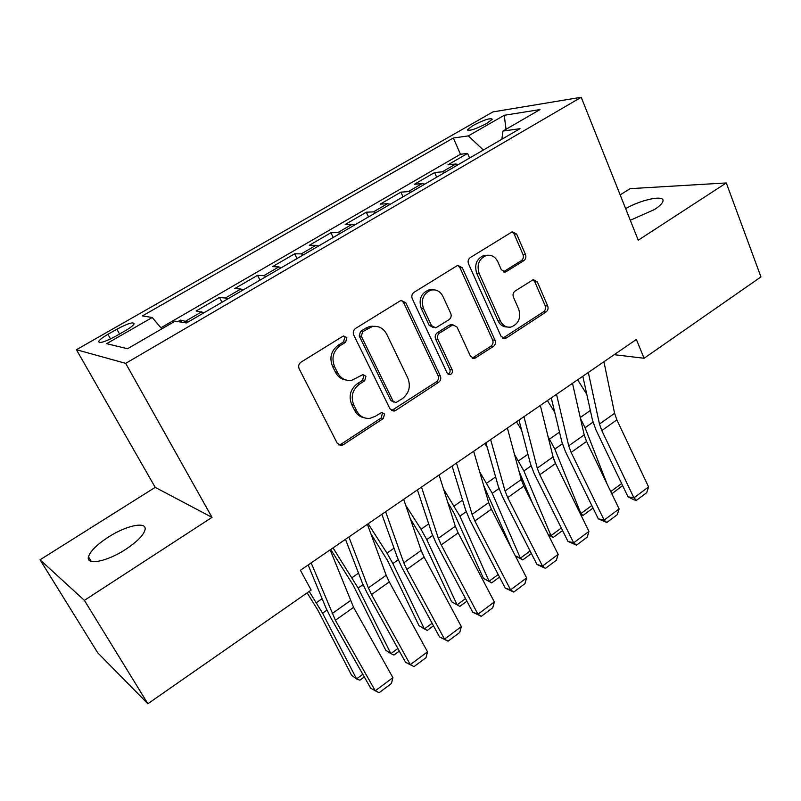 <?xml version="1.0" encoding="UTF-8"?>
<svg xmlns="http://www.w3.org/2000/svg" width="801" height="801" viewBox="0 0 801 801"><rect width="100%" height="100%" fill="white"/><g stroke="black" fill="none" stroke-linecap="round" stroke-linejoin="round"><path stroke-width="1.2" d="M346.873 337.642L343.619 335.999L342.718 336.38L301.006 362.142C298.723 363.894 298.112 366.127 299.184 368.84L337.251 443.273L341.366 445.486L343.158 444.805L383.319 418.512L384.54 413.997L381.666 412.445L375.389 416.25L370.132 418.292C364.295 418.913 359.869 416.54 356.845 411.153L353.782 405.046C350.558 396.625 352.45 389.656 359.449 384.14L364.675 380.805L365.917 376.24L362.853 374.648L351.859 380.275C345.672 381.116 340.946 378.663 337.692 372.926L334.568 366.678C331.264 358.087 333.176 351.048 340.305 345.551L345.621 342.257L346.873 337.642M345.862 379.974C341.346 379.304 337.932 376.81 335.629 372.505L332.505 366.287C329.211 357.727 331.123 350.708 338.232 345.231L343.539 341.937L344.78 337.341L343.559 336.019M338.673 444.885L341.096 444.165L381.156 417.972L382.377 413.466L381.576 412.465M364.085 417.732C359.959 416.951 356.845 414.578 354.743 410.623L351.689 404.535C348.465 396.145 350.357 389.196 357.336 383.689L362.553 380.375L363.784 375.819L362.793 374.658M630.297 220.255L654.447 209.542C659.664 206.137 662.507 203.314 662.978 201.061C664.65 194.673 641.431 199.519 625.641 208.58M108.295 537.131C96.921 544.56 90.313 551.128 88.46 556.825C85.707 565.776 106.873 561.741 125.617 549.406C136.901 541.907 143.359 535.428 144.991 529.972C147.474 520.98 126.538 525.256 108.295 537.131M472.99 125.517L467.534 129.682C469.116 131.294 475.554 129.201 486.848 123.394L492.235 119.259C490.572 117.687 484.164 119.77 472.99 125.517M523.824 260.685C525.776 259.144 526.337 257.091 525.486 254.528L516.655 234.082L512.36 231.729L470.237 257.592C468.195 259.164 467.634 261.266 468.535 263.899L501.066 336.34L504.99 338.563L506.262 338.032L546.052 311.99C547.964 310.438 548.515 308.405 547.684 305.912L537.311 281.892L533.296 279.619L515.103 291.033C513.131 292.595 512.58 294.658 513.441 297.201L518.728 309.206C521.181 318.027 518.607 323.974 510.998 327.048C506.342 327.719 502.818 325.727 500.435 321.051L479.118 273.401C476.565 264.761 478.958 258.783 486.287 255.479C491.363 254.528 495.198 256.6 497.801 261.717L501.326 269.717L505.511 272.04L523.824 260.685L521.331 260.635C523.283 259.103 523.834 257.051 522.993 254.498L514.172 234.112L511.949 231.869M638.247 240.2L726.297 182.938L760.95 276.916L644.094 358.267L636.364 339.454L300.415 570.282L311.148 590.067L147.885 703.729L84.395 600.37L212.015 517.376L125.677 363.344L581.216 97.271L638.247 240.2M405.807 302.768L401.271 300.425L400.13 300.906L355.534 328.46C353.331 330.152 352.73 332.335 353.752 335.028L389.997 408.85L394.062 411.063L395.664 410.432L438.648 382.297C440.7 380.635 441.271 378.533 440.35 375.979L405.807 302.768L403.574 302.578L401.341 300.405M414.027 292.315L456.88 265.842L457.902 265.401L462.317 267.754L495.048 340.275C495.919 342.798 495.358 344.871 493.376 346.473L474.472 358.508L470.507 356.285L457.071 327.108L452.885 324.836L439.629 333.016C437.556 334.658 436.986 336.77 437.917 339.364L452.154 369.822C452.845 372.215 452.124 373.817 449.972 374.638L447.168 373.086L412.285 298.753C411.324 296.1 411.904 293.957 414.027 292.315M469.606 158.027L467.594 153.422L447.909 164.856L455.679 164.035L442.302 171.814L445.136 172.285M436.695 177.201L434.623 172.555L414.467 184.26L421.987 183.629L408.29 191.599L411.053 192.14M403.023 196.816L400.88 192.15L380.245 204.125L387.494 203.704L373.456 211.864L376.14 212.475M368.54 216.901L366.327 212.205L345.201 224.47L352.16 224.26L337.782 232.62L340.375 233.301M333.226 237.476L330.943 232.741L309.296 245.306L315.954 245.316L301.226 253.887L303.729 254.658M297.051 258.543L294.698 253.787L272.52 266.663L278.848 266.903L263.749 275.694L266.162 276.535M259.985 280.13L257.552 275.344L234.813 288.54L240.811 289.031L225.331 298.042L227.644 298.973M221.997 302.267L219.474 297.451L196.165 310.978L204.055 312.72M372.024 326.067L372.285 326.598M115.975 336.09L125.076 330.863C130.112 327.929 133.116 325.617 134.107 323.934C133.667 321.612 127.92 323.374 116.866 329.211L107.915 334.327C102.808 337.301 99.724 339.654 98.673 341.406C99.024 343.769 104.791 341.997 115.975 336.09M125.677 363.344L76.425 349.717L492.945 111.91L581.216 97.271M467.594 153.422L460.465 154.263L453.346 138.002L142.408 315.914L152.23 317.486L161.812 328.871M453.346 138.002L468.325 135.91L504.24 115.284L540.024 109.577L502.978 131.054L520.009 128.671L186.453 322.973L175.119 321.151L127.549 348.735L106.633 343.679L152.23 317.486M181.547 322.182L180.435 320.11L188.125 321.992M219.474 297.451L225.331 298.042M257.552 275.344L263.749 275.694M294.698 253.787L301.226 253.887M330.943 232.741L337.782 232.62M366.327 212.205L373.456 211.864M400.88 192.15L408.29 191.599M434.623 172.555L442.302 171.814M460.465 154.263L160.901 327.799M180.435 320.11L177.872 321.601M212.015 517.376L155.214 487.358L40.05 559.799L84.395 600.37M40.05 559.799L97.772 652.865L147.885 703.729M726.297 182.938L630.087 188.656L620.174 194.893M155.214 487.358L76.425 349.717M614.197 354.683L644.094 358.267M243.164 289.932L240.811 289.031M281.301 267.714L278.848 266.903M318.498 246.047L315.954 245.316M354.793 224.911L352.16 224.26M390.207 204.285L387.494 203.704M424.78 184.14L421.987 183.629M502.978 131.054L501.837 139.254M458.542 164.475L455.679 164.035M483.363 150.017L468.325 135.91M504.24 115.284L506.022 129.291M391.559 410.583L436.355 381.877C438.407 380.215 438.978 378.112 438.057 375.569L403.574 302.578M362.613 331.714L361.361 336.3L393.021 401.041L395.894 402.603L402.332 398.678C409.091 393.261 410.943 386.422 407.879 378.172L386.643 334.057C383.349 328.06 378.513 325.576 372.125 326.628L362.613 331.714L360.48 331.434L359.238 336.009L361.361 336.3M393.972 402.162L390.838 400.55L359.238 336.009M375.309 326.317L369.972 326.367L365.987 328.02L368.13 328.29M360.48 331.434L365.987 328.02M472.19 358.147L490.963 346.162C492.945 344.56 493.496 342.498 492.625 339.984L459.944 267.674L457.701 265.461M452.755 324.826L449.321 325.106L437.326 332.745C435.263 334.377 434.693 336.48 435.624 339.073L449.842 369.441L452.154 369.822M448.009 374.147C449.912 373.176 450.522 371.604 449.842 369.441M442.893 296.32C440.21 291.244 436.265 289.171 431.058 290.092C423.288 293.466 420.755 299.594 423.469 308.465L431.469 325.566L435.734 327.859L449.031 319.689C451.093 318.067 451.654 315.954 450.743 313.361L442.893 296.32M432.84 289.822L428.765 289.942C421.006 293.316 418.482 299.424 421.196 308.265L423.469 308.465M433.441 327.599L429.176 325.306L421.196 308.265M503.378 271.849L521.331 260.635M487.509 255.239L483.864 255.439C476.555 258.743 474.172 264.7 476.715 273.311L479.118 273.401M507.113 326.978C503.058 326.958 500.024 324.906 498.002 320.821L476.715 273.311M502.768 338.232L543.529 311.789C545.441 310.237 545.982 308.215 545.161 305.732L534.798 281.782L532.905 279.739M307.133 592.86L317.707 609.891L351.579 675.243L356.575 678.918L322.593 613.206L309.186 591.428M364.305 676.935L359.879 680.199L356.575 678.918L362.823 674.312M330.142 549.856L353.581 607.338L392.901 677.646L375.269 690.802L379.163 692.685L391.449 683.493L392.901 677.646M311.168 562.893L335.399 620.284L375.269 690.802L370.673 688.189L331.023 618.162L326.077 608.219L308.145 564.975M330.703 549.466L353.071 584.99L385.692 650.182L390.858 653.646L358.147 588.084L333.016 547.874M399.319 651.083L393.972 655.028L390.858 653.646L397.877 648.48M370.843 533.696L387.604 560.66L419.023 625.691L424.36 628.955L392.86 563.554L386.993 553.141L368.15 523.744M433.501 625.831L427.283 630.427L424.36 628.955L432.099 623.248M410.322 518.748L421.346 536.9L451.594 601.761L457.091 604.825L426.763 539.594L421.036 529.251L405.696 505.251M466.893 601.181L459.844 606.387L451.594 601.761M459.844 606.387L457.091 604.825L465.531 598.607M447.799 502.487L454.307 513.681L483.444 578.362L489.091 581.236L459.894 516.184L443.534 489.021M499.524 577.09L491.664 582.888L483.444 578.362M491.664 582.888L489.091 581.236L498.192 574.527M367.369 524.275L386.192 575.268L389.286 581.916L427.524 651.824L410.312 664.66L414.007 666.632L405.516 662.267L366.948 592.65L362.212 582.717L345.481 539.323M405.516 662.267L410.312 664.66L371.544 594.552L368.38 587.894L348.876 536.98M427.524 651.824L426.012 657.661L414.007 666.632M403.674 499.333L421.166 550.467L424.13 557.106L461.336 626.602L444.525 639.138L448.039 641.19L439.539 636.965L402.012 567.739L397.486 557.826L381.887 514.302M439.539 636.965L444.525 639.138L406.808 569.441L403.784 562.793L385.631 511.729M461.336 626.602L459.754 632.43L448.039 641.19M439.088 474.993L455.318 526.247L458.152 532.875L494.357 601.972L477.947 614.217L481.271 616.349L472.77 612.244L436.245 543.418L431.909 533.526L417.421 489.892M472.77 612.244L477.947 614.217L441.241 544.92L438.347 538.282L421.496 487.088M494.357 601.972L492.725 607.789L481.271 616.349M473.651 451.243L488.67 502.607L491.383 509.216L526.627 577.901L510.587 589.866L513.741 592.079L505.241 588.094L469.686 519.669L465.531 509.796L452.094 466.062M505.241 588.094L510.587 589.866L474.863 520.98L472.089 514.352L456.48 463.048M526.627 577.901L524.925 583.709L513.741 592.079M483.664 485.466L511.649 548.725M515.283 555.804L520.38 558.177L492.255 493.316L479.709 471.959M487.258 447.449L484.805 443.584M531.403 553.551L522.793 559.909L515.333 555.904M522.793 559.909L520.38 558.177L530.112 551.008M507.393 428.064L521.251 479.509L523.844 486.107L558.157 554.382L542.477 566.077L545.471 568.36L536.97 564.485L502.347 496.47L498.372 486.607L485.937 442.803M536.97 564.485L542.477 566.077L507.704 497.591L505.051 490.983L490.623 439.589M558.157 554.382L556.405 560.179L545.471 568.36M518.978 471.098L532.745 503.819M548.114 534.407L550.978 535.619L523.894 470.958L514.482 454.387M521.561 429.927L516.455 421.837M562.562 530.542L553.231 537.431L548.435 535.028M553.231 537.431L550.978 535.619L561.301 528.009M540.335 405.436L553.08 456.93L555.554 463.519L588.975 531.393L573.656 542.818L576.49 545.171L567.989 541.416L534.267 473.791L530.472 463.959L518.988 420.094M567.989 541.416L573.656 542.818L539.794 474.743L537.251 468.154L523.954 416.68M588.975 531.393L587.173 537.181L576.49 545.171M553.861 459.524L555.043 462.427M580.024 513.221L580.905 513.561L554.833 449.101L548.024 436.525M554.703 412.185L547.393 400.58M593.03 508.044L583.008 515.443L580.675 514.532M583.008 515.443L580.905 513.561L591.809 505.521M572.505 383.329L584.189 434.873L586.562 441.441L619.113 508.915L604.134 520.089L606.808 522.502L598.317 518.858L565.466 451.634L561.831 441.832L551.278 397.917M598.317 518.858L604.134 520.089L571.143 452.415L568.72 445.847L556.515 394.312M619.113 508.915L617.261 514.693L606.808 522.502M607.008 483.814L585.08 427.724L580.485 418.543M586.803 394.352L577.651 379.784M622.617 485.596L611.824 493.816M610.742 491.564L621.636 483.534M612.144 493.927L611.634 493.416M603.934 361.732L614.597 413.316L616.87 419.864L648.59 486.928L633.931 497.862L636.465 500.335L634.082 499.894L627.984 496.79L595.974 429.967L592.49 420.185L582.818 376.24M627.984 496.79L633.931 497.862L601.801 430.588L599.478 424.039L588.314 372.465M648.59 486.928L646.687 492.685L636.465 500.335M201.802 311.729L185.922 320.971M110.508 338.953L107.915 334.327M119.559 334.037L116.866 329.211M338.232 345.231L340.305 345.551M332.505 366.287L334.568 366.678M335.629 372.505L337.692 372.926M362.553 380.375L364.675 380.805M357.336 383.689L359.449 384.14M351.689 404.535L353.782 405.046M354.743 410.623L356.845 411.153M381.156 417.972L383.319 418.512M341.096 444.165L343.158 444.805M343.539 341.937L345.621 342.257M438.057 375.569L440.35 375.979M436.355 381.877L438.648 382.297M393.471 409.912L395.664 410.432M390.838 400.55L393.021 401.041M459.944 267.674L462.317 267.754M492.625 339.984L495.048 340.275M490.963 346.162L493.376 346.473M473.461 357.606L475.834 357.957M449.321 325.106L451.654 325.356M437.326 332.745L439.629 333.016M435.624 339.073L437.917 339.364M429.176 325.306L431.469 325.566M504.099 271.499L506.552 271.589M498.002 320.821L500.435 321.051M534.798 281.782L537.311 281.892M545.161 305.732L547.684 305.912M543.529 311.789L546.052 311.99M503.829 337.752L506.262 338.032M514.172 234.112L516.655 234.082M522.993 254.498L525.486 254.528M322.593 613.206L326.918 610.152M316.435 602.652L322.122 598.657M350.347 600.68L332.095 613.616M353.581 607.338L335.399 620.284M358.147 588.084L363.003 584.65M352.14 577.601L358.518 573.126M392.86 563.554L398.217 559.759M386.993 553.141L394.032 548.204M426.763 539.594L432.6 535.468M421.036 529.251L428.705 523.874M459.894 516.184L466.182 511.739M454.297 505.922L462.557 500.124M386.192 575.268L368.38 587.894M389.286 581.916L371.544 594.552M421.166 550.467L403.784 562.793M424.13 557.106L406.808 569.441M455.318 526.247L438.347 538.282M458.152 532.875L441.241 544.92M488.67 502.607L472.089 514.352M491.383 509.216L474.863 520.98M492.255 493.316L498.983 488.56M486.798 483.113L495.629 476.925M521.251 479.509L505.051 490.983M523.844 486.107L507.704 497.591M523.894 470.958L531.033 465.912M518.557 460.825L527.929 454.257M553.08 456.93L537.251 468.154M555.554 463.519L539.794 474.743M554.833 449.101L562.352 443.774M549.616 439.038L559.498 432.109M584.189 434.873L568.72 445.847M586.562 441.441L571.143 452.415M585.08 427.724L592.98 422.137M580.254 417.541L590.347 410.462M614.597 413.316L599.478 424.039M616.87 419.864L601.801 430.588M91.244 561.411L88.46 556.825M467.834 130.383L467.534 129.682M99.334 342.578L98.673 341.406M339.314 444.845L341.366 445.486M391.879 410.543L394.062 411.063M369.972 326.367L372.125 326.628M472.27 358.187L474.472 358.508M450.552 324.585L452.885 324.836M448.31 374.347L449.972 374.638M428.765 289.942L431.058 290.092M503.689 271.97L505.511 272.04M483.864 255.439L486.287 255.479M502.968 338.332L504.99 338.563"/></g></svg>
